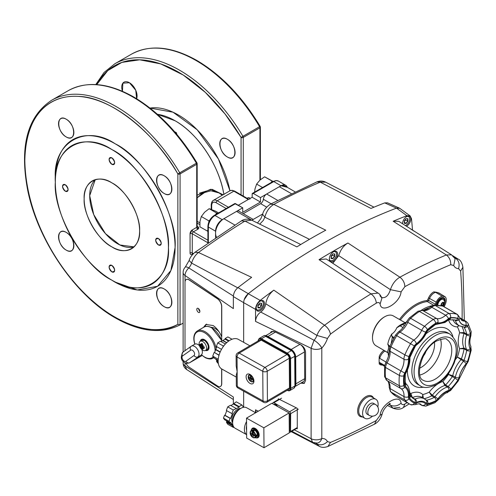 <?xml version="1.0" encoding="UTF-8"?>
<svg xmlns="http://www.w3.org/2000/svg" width="496" height="496" viewBox="0 0 496 496"><rect width="100%" height="100%" fill="white"/><g stroke="black" fill="none" stroke-linecap="round" stroke-linejoin="round"><path stroke-width="0.74" d="M227.422 139.302C237.311 144.528 237.311 163.221 227.422 157.021C217.527 151.795 217.527 133.102 227.422 139.302A10.85 6.262 60 0 1 234.509 148.862A10.85 6.262 60 0 1 232.841 157.554A10.85 6.262 60 0 1 227.422 157.021A10.85 6.262 60 0 1 220.336 147.461A10.85 6.262 60 0 1 221.997 138.768A10.85 6.262 60 0 1 227.422 139.302M129.406 82.72L135.749 90.253L136.636 98.716A10.85 6.262 60 0 0 129.406 82.72L122.872 83.167L122.45 91.283A10.85 6.262 60 0 1 123.981 82.181A10.85 6.262 60 0 1 129.406 82.72M211.222 209.374L211.222 204.625A1.569 0.905 0 0 0 211.68 205.263L211.68 209.548L211.68 205.263A1.569 0.905 180 0 1 211.222 204.625A1.569 0.905 180 0 1 211.68 203.986A7.843 4.526 60 0 1 213.305 200.396L229.939 190.793A75.274 43.462 60 0 0 178.411 114.998A75.274 43.462 60 0 0 150.015 108.078L173.036 112.208L197.172 129.772L218.438 159.042L229.939 190.793A7.843 4.526 60 0 1 233.858 191.177L217.223 200.781L228.408 207.241L217.223 200.781L233.858 191.177A7.843 4.526 -120 0 0 229.939 190.793L232.078 190.29L234.639 191.103A1.569 0.905 120 0 0 233.858 191.177L248.273 199.504L233.858 191.177A1.569 0.905 -60 0 1 234.639 191.103L248.732 199.237M95.784 84.556L104.042 72.478L114.836 63.773A129.375 74.698 60 0 1 179.521 70.178A129.375 74.698 -120 0 0 114.836 63.773L131.471 54.169C149.941 44.212 171.765 46.326 196.943 60.5C221.34 74.977 242.414 96.937 260.158 126.375L259.575 126.697A1.569 0.905 60 0 1 259.916 127.819L243.282 137.417L243.282 196.094L243.282 137.417A1.569 0.905 180 0 1 241.068 137.417L241.068 194.81L241.068 137.417L224.961 113.875L205.276 92.33L183.216 75.02L160.679 63.891L139.692 59.811L121.904 62.391L107.806 70.556L96.745 84.618A127.807 73.792 60 0 1 178.411 72.1A127.807 73.792 60 0 1 241.068 137.417L259.575 126.697A129.375 74.698 -120 0 0 196.156 60.58A129.375 74.698 -120 0 0 131.471 54.169A129.375 74.698 60 0 1 196.156 60.58A129.375 74.698 60 0 1 259.575 126.697L259.916 126.536A127.807 73.792 -120 0 0 259.904 126.511L259.916 126.536A1.569 0.905 180 0 1 260.375 127.174A1.569 0.905 180 0 1 259.916 127.819L259.916 180.129L259.916 127.819A1.569 0.905 -120 0 0 259.575 126.697L242.941 136.301A129.375 74.698 -120 0 0 179.521 70.178A129.375 74.698 60 0 1 242.941 136.301A1.569 0.905 60 0 1 243.282 137.417L259.916 127.819A1.569 0.905 0 0 0 260.375 127.174L260.375 179.719M175.088 247.516L170.884 270.543L157.548 286.285L137.249 289.962L115.202 282.088A84.68 48.893 -120 0 0 175.088 247.516A84.68 48.893 -120 0 0 115.208 143.803A84.68 48.893 -120 0 0 55.329 178.374C52.75 142.532 85.455 123.647 115.208 143.803C144.962 158.007 177.667 214.65 175.088 247.516M55.354 180.339L55.329 182.218C52.892 213.261 83.781 266.761 111.879 280.172C139.984 299.206 170.872 281.375 168.435 247.516C170.872 216.479 139.984 162.979 111.879 149.569C83.781 130.529 52.892 148.366 55.329 182.218A79.98 46.178 60 0 1 111.879 149.569A79.98 46.178 60 0 1 168.435 247.516A79.98 46.178 60 0 1 111.879 280.172L115.208 282.088L111.879 280.172A79.98 46.178 60 0 1 55.329 182.218M164.213 193.508C154.324 188.288 154.324 169.595 164.213 175.795C174.108 181.015 174.108 199.708 164.213 193.508A10.85 6.262 60 0 1 157.127 183.954A10.85 6.262 60 0 1 158.788 175.262A10.85 6.262 60 0 1 164.213 175.795A10.85 6.262 60 0 1 171.3 185.355A10.85 6.262 60 0 1 169.638 194.048A10.85 6.262 60 0 1 164.213 193.508M164.213 306.683C154.324 301.463 154.324 282.77 164.213 288.97C174.108 294.19 174.108 312.883 164.213 306.683A10.85 6.262 60 0 1 157.127 297.129A10.85 6.262 60 0 1 158.788 288.436A10.85 6.262 60 0 1 164.213 288.97A10.85 6.262 60 0 1 171.3 298.53A10.85 6.262 60 0 1 169.638 307.222A10.85 6.262 60 0 1 164.213 306.683M66.204 250.102C56.308 244.875 56.308 226.182 66.204 232.382C76.093 237.603 76.093 256.302 66.204 250.102A10.85 6.262 60 0 1 59.117 240.541A10.85 6.262 60 0 1 60.779 231.849A10.85 6.262 60 0 1 66.204 232.382A10.85 6.262 60 0 1 73.29 241.943A10.85 6.262 60 0 1 71.629 250.635A10.85 6.262 60 0 1 66.204 250.102M66.204 136.927C56.308 131.7 56.308 113.007 66.204 119.207C76.093 124.428 76.093 143.127 66.204 136.927A10.85 6.262 60 0 1 59.117 127.367A10.85 6.262 60 0 1 60.779 118.674A10.85 6.262 60 0 1 66.204 119.207A10.85 6.262 60 0 1 73.29 128.768A10.85 6.262 60 0 1 71.629 137.46A10.85 6.262 60 0 1 66.204 136.927M196.714 163.029A1.569 0.905 180 0 1 197.172 163.668L196.949 162.868C179.205 133.43 158.131 111.47 133.734 96.993C108.556 82.813 86.732 80.705 68.262 90.663L51.627 100.266A129.375 74.698 60 0 1 116.318 106.671A129.375 74.698 -120 0 0 51.627 100.266C27.454 116.318 19.449 146.196 27.627 189.912C37.591 240.386 75.435 295.597 115.531 318.023C140.213 331.936 161.721 334.223 180.054 324.88L180.079 173.91A1.569 0.905 180 0 1 177.859 173.91L177.859 324.328L180.079 324.868L183.117 323.119L180.079 324.868L177.859 324.328L177.859 173.91C155.825 134.379 111.519 97.024 78.542 96.398C47.151 94.531 25.649 116.51 24.837 160.772C25.649 205.97 47.151 252.78 78.542 287.159C111.519 324.613 155.825 338.415 177.859 324.328A127.807 73.792 60 0 1 115.208 317.304A127.807 73.792 60 0 1 24.837 160.772A127.807 73.792 60 0 1 115.208 108.593A127.807 73.792 60 0 1 177.859 173.91L196.373 163.19A129.375 74.698 -120 0 0 132.953 97.067A129.375 74.698 -120 0 0 68.262 90.663A129.375 74.698 60 0 1 132.953 97.067A129.375 74.698 60 0 1 196.373 163.19L179.738 172.794A129.375 74.698 -120 0 0 116.318 106.671A129.375 74.698 60 0 1 179.738 172.794A1.569 0.905 60 0 1 180.079 173.91L196.714 164.306L196.714 227.354L192.274 229.915L190.055 233.752L190.055 252.96C190.197 254.429 190.935 254.857 192.274 254.243L192.925 253.865L192.274 254.243A1.569 0.905 60 0 1 192.473 253.623M176.216 133.362L175.33 132.575M174.598 131.725L176.254 132.556L177.016 134.577M223.913 194.668C219.585 166.148 198.028 133.517 175.088 120.757L157.443 114.291A70.568 40.74 -120 0 1 175.088 120.757A70.568 40.74 -120 0 1 223.851 194.308M197.172 195.188L210.744 189.249L223.076 194.754L212.108 189.311L199.516 193.142M139.605 230.876C140.796 247.467 125.655 256.209 111.879 246.878C98.109 240.306 82.962 214.08 84.159 198.865C82.962 182.268 98.109 173.526 111.879 182.857C125.655 189.429 140.796 215.655 139.605 230.876M158.453 244.956C154.876 240.758 154.876 238.626 158.453 238.557C162.031 242.755 162.031 244.888 158.453 244.956A3.918 2.263 60 0 1 155.893 241.502A3.918 2.263 60 0 1 156.494 238.359A3.918 2.263 60 0 1 158.453 238.557A3.918 2.263 60 0 1 161.014 242.011A3.918 2.263 60 0 1 160.413 245.154A3.918 2.263 60 0 1 158.453 244.956M111.879 164.294C108.308 160.09 108.308 157.957 111.879 157.889C115.456 162.087 115.456 164.219 111.879 164.294A3.918 2.263 60 0 1 109.318 160.834A3.918 2.263 60 0 1 109.92 157.697A3.918 2.263 60 0 1 111.879 157.889A3.918 2.263 60 0 1 114.44 161.343A3.918 2.263 60 0 1 113.844 164.486A3.918 2.263 60 0 1 111.879 164.294M65.311 191.183C61.733 186.98 61.733 184.847 65.311 184.779C68.882 188.976 68.882 191.109 65.311 191.183A3.918 2.263 60 0 1 62.75 187.724A3.918 2.263 60 0 1 63.345 184.586A3.918 2.263 60 0 1 65.311 184.779A3.918 2.263 60 0 1 67.871 188.232A3.918 2.263 60 0 1 67.27 191.375A3.918 2.263 60 0 1 65.311 191.183M111.879 271.845C108.308 267.648 108.308 265.515 111.879 265.447C115.456 269.644 115.456 271.777 111.879 271.845A3.918 2.263 60 0 1 109.318 268.392A3.918 2.263 60 0 1 109.92 265.248A3.918 2.263 60 0 1 111.879 265.447A3.918 2.263 60 0 1 114.44 268.9A3.918 2.263 60 0 1 113.844 272.044A3.918 2.263 60 0 1 111.879 271.845M287.289 187.321L280.984 185.74L260.468 197.582L260.468 202.064L242.73 212.307L242.73 207.824L222.214 219.666C218.203 222.475 215.983 226.312 215.562 231.192L215.562 237.652L215.562 231.192L208.351 227.032L208.351 242.643L208.351 227.032L215.562 231.192A9.412 5.431 -60 0 1 222.214 219.666L242.73 207.824L235.519 203.664L215.01 215.506L222.214 219.666L215.01 215.506A9.412 5.431 120 0 0 208.351 227.032A1.569 0.905 180 0 1 207.892 226.393A1.569 0.905 180 0 1 208.351 225.748C208.704 221.687 210.552 218.488 213.9 216.151A1.569 0.905 60 0 1 214.222 215.431A1.569 0.905 60 0 1 215.01 215.506L235.519 203.664A1.569 0.905 -120 0 0 234.738 203.583L242.73 207.824L242.73 212.307L260.468 202.064L252.154 197.259L238.291 205.263L252.154 197.259L260.468 202.064L260.468 197.582L280.984 185.74L273.78 181.579L253.264 193.421L260.468 197.582L253.264 193.421L273.78 181.579L280.984 185.74A9.412 5.431 -60 0 1 285.69 185.275A9.412 5.431 -60 0 1 287.289 187.321M95.251 179.657L89.702 195.66L93.707 214.545L105.456 233.628L119.877 244.968L134.056 246.878A39.203 22.636 -120 0 1 117.428 243.679A39.203 22.636 -120 0 1 92.628 211.668A39.203 22.636 -120 0 1 95.251 179.657M175.832 132.686L176.185 132.5L175.826 132.68A39.203 22.636 60 0 1 176.185 132.5M249.934 199.181C249.798 197.718 249.06 197.29 247.721 197.904L247.07 198.276L247.721 197.904A1.569 0.905 -120 0 0 247.932 198.772A1.569 0.905 60 0 1 247.721 197.904A3.137 1.81 -60 0 1 249.866 198.586M252.154 194.06L252.154 197.259L252.154 194.06A1.569 0.905 60 0 1 252.476 193.341A1.569 0.905 60 0 1 253.264 193.421L252.154 194.06M111.879 182.857A39.203 22.636 60 0 1 137.491 217.403A39.203 22.636 60 0 1 131.483 248.818A39.203 22.636 60 0 1 111.879 246.878A39.203 22.636 60 0 1 86.267 212.331A39.203 22.636 60 0 1 92.281 180.916A39.203 22.636 60 0 1 111.879 182.857M222.196 195.263L219.127 192.975L210.955 190.78L202.69 193.031L197.172 197.749L205.939 191.574M197.172 221.328L199.826 222.865L197.172 221.328M210.701 209.188L211.011 208.804A28.229 16.3 -60 0 1 211.222 208.58M180.079 324.868L180.079 173.91L196.714 164.306A1.569 0.905 0 0 0 197.172 163.668A1.569 0.905 180 0 1 196.714 164.306L196.714 227.354L192.274 229.915A3.137 1.81 -60 0 0 190.055 233.752A1.569 0.905 -0 0 1 192.274 233.752L192.274 252.96A1.569 0.905 0 0 0 190.055 252.96L190.055 233.752A1.569 0.905 180 0 1 192.274 233.752A1.569 0.905 120 0 1 193.384 231.83A1.569 0.905 60 0 1 192.274 229.915A1.569 0.905 -120 0 0 193.384 231.83L197.817 229.27L193.384 231.83L207.892 240.213L193.384 231.83A1.569 0.905 120 0 0 192.274 233.752L207.892 242.773L192.274 233.752L192.274 252.96L193.403 253.611L192.274 252.96A1.569 0.905 120 0 0 192.597 253.679A1.569 0.905 120 0 0 193.384 253.599M197.154 226.839A1.569 0.905 120 0 0 197.817 226.709A3.137 1.81 180 0 1 197.817 229.27A1.569 0.905 60 0 1 196.714 227.354A1.569 0.905 -120 0 0 197.817 229.27L197.817 226.709L197.172 226.337M197.172 223.076L199.795 224.595L197.172 223.076M211.68 205.263C211.959 202.331 213.435 201.481 216.113 202.703L226.188 208.518L216.113 202.703A1.569 0.905 -60 0 1 217.223 200.781A1.569 0.905 120 0 0 216.113 202.703A6.274 3.621 60 0 0 211.68 205.263M213.305 200.396A7.843 4.526 60 0 1 217.223 200.781A7.843 4.526 -120 0 0 213.305 200.396L211.804 202.002L211.222 204.625M197.172 163.668L197.172 226.709A1.569 0.905 0 0 1 196.714 227.354A1.569 0.905 0 0 0 197.172 226.709L197.036 226.79M252.476 193.341L272.992 181.499L276.129 180.538L278.479 181.108A9.412 5.431 120 0 0 273.78 181.579A1.569 0.905 -120 0 0 272.992 181.499A1.569 0.905 60 0 1 273.78 181.579A9.412 5.431 -60 0 1 278.479 181.108L285.69 185.275M212.04 190.817L218.116 192.436M207.892 242.966L207.892 226.393A1.569 0.905 0 0 0 208.351 227.032A9.412 5.431 -60 0 1 215.01 215.506A1.569 0.905 -120 0 0 214.222 215.431L234.738 203.583M196.714 164.306A1.569 0.905 -120 0 0 196.373 163.19A1.569 0.905 60 0 1 196.714 164.306M192.498 253.599A1.569 0.905 -120 0 0 192.274 254.243A3.137 1.81 -60 0 1 190.055 252.96A1.569 0.905 180 0 1 192.274 252.96A1.569 0.905 120 0 0 192.597 253.679L193.068 253.946M179.738 172.794L177.859 173.91A1.569 0.905 0 0 0 180.079 173.91A1.569 0.905 -120 0 0 179.738 172.794M213.212 356.835A14.899 8.599 60 0 1 205.158 357.356A14.899 8.599 60 0 1 201.488 354.721L201.488 354.721A6.274 3.621 -120 0 0 202.349 351.893A6.274 3.621 -120 0 0 201.822 349.438M199.435 345.681A6.274 3.621 -120 0 0 194.909 344.119L194.909 344.119A14.899 8.599 60 0 1 204.005 332.401A14.899 8.599 60 0 1 215.115 351.143M202.052 355.551A6.274 3.621 -120 0 0 202.114 355.52L189.757 362.65L201.376 354.851L205.35 357.734C208.785 359.209 211.321 359.346 212.976 358.143A15.68 9.052 -120 0 0 213.751 357.591M201.773 345.675A6.274 3.621 60 0 1 201.506 345.086M200.942 340.764A6.274 3.621 60 0 1 201.791 339.283M200.248 341.273A6.274 3.621 60 0 1 201.444 339.45A6.274 3.621 60 0 1 204.34 339.624A6.274 3.621 60 0 1 208.63 345.129A6.274 3.621 60 0 1 207.719 350.312A6.274 3.621 60 0 1 205.536 350.436M208.029 350.089A6.274 3.621 60 0 1 206.324 350.089M211.129 327.329A12.543 7.242 60 0 1 219.213 332.016M202.839 350.188A5.276 3.044 60 0 1 199.113 343.734A5.276 3.044 60 0 1 200.043 341.422A5.276 3.044 60 0 1 202.839 341.577A5.276 3.044 60 0 1 206.565 348.037A5.276 3.044 60 0 1 205.307 350.536A5.276 3.044 60 0 1 202.839 350.188M203.738 346.754L202.349 347.839A9.374 5.413 120 0 0 202.666 349.184A8.587 7.006 122.3 0 1 202.077 348.886A8.587 7.006 122.3 0 1 201.525 348.521A9.374 5.413 -60 0 1 201.209 347.175A9.374 2.207 149.3 0 1 200.595 347.181A9.374 2.207 -29.3 0 1 200.905 346.648A9.374 5.413 180 0 1 199.894 345.706A8.587 7.006 -2.3 0 1 199.894 344.385A9.374 5.413 -0 0 0 200.905 345.334A9.374 8.227 -97.3 0 1 200.595 343.945A9.374 6.659 44.7 0 0 201.209 345.154A9.374 5.413 -60 0 1 201.525 343.443L202.666 344.106A9.374 5.413 120 0 0 202.349 345.817A9.374 0.632 -16.9 0 0 203.397 345.563A9.374 0.632 136.9 0 0 202.653 346.344A9.374 5.413 -0 0 0 204.296 346.921L204.296 348.242A9.374 5.413 180 0 1 202.653 347.659L203.751 346.76M201.32 345.16A5.32 3.069 -120 0 0 201.537 345.681M208.32 347.46A5.32 3.069 -120 0 0 204.581 340.535M203.112 345.861L200.905 346.648M202.368 345.669L199.894 345.706M201.209 347.175L202.932 345.83M201.525 348.521L202.79 346.4M202.653 347.659A9.374 6.659 75.3 0 0 203.397 348.8A9.374 8.227 -142.7 0 1 202.349 347.839M200.905 345.334L202.535 344.67M202.585 344.429L201.37 344.131M202.269 344.354L202.61 344.348M372.515 416.156A10.98 6.336 -60 0 1 364.87 418.295A10.98 6.336 -60 0 1 362.601 413.267A10.98 6.336 -60 0 1 367.393 402.219A10.98 6.336 -60 0 1 375.85 399.28A10.98 6.336 -60 0 1 378.126 404.308A10.98 6.336 -60 0 1 377.816 406.968M412.517 230.169A632.059 364.92 120 0 0 411.475 218.649L410.124 215.903L399.745 208.32L396.515 208.115L406.887 215.704L410.124 215.903M454.454 257.598L455.632 258.292C458.843 260.66 459.823 264.114 458.571 268.646L460.629 271.058A619.101 357.442 -60 0 1 462.111 319.102M389.242 403.577L390.414 405.176C394.078 406.726 397.631 406.063 401.072 403.186C400.179 392.919 381.015 403.98 380.122 415.282L382.174 414.024C380.686 418.866 378.126 422.251 374.505 424.185L376.328 420.484A619.101 357.442 -60 0 1 330.466 442.438L327.465 441.607A15.68 9.052 120 0 0 321.805 438.507L321.805 348.062A7.843 4.526 180 0 1 316.535 349.389A7.843 4.526 180 0 1 311.116 348.279L314.061 340.256L260.698 312.034A7.843 4.526 120 0 0 264.219 308.14A7.843 4.526 120 0 0 265.769 303.788L316.894 335.432A7.843 4.526 -60 0 1 315.785 337.906A7.843 4.526 -60 0 1 314.061 340.256A7.843 2.362 42.9 0 1 321.805 348.062A15.68 9.052 120 0 0 327.465 338.427L330.466 334.13A619.101 357.442 -60 0 1 376.328 303.13C378.163 302.12 379.428 302.399 380.122 303.955C381.015 314.222 400.179 303.155 401.072 291.859L390.414 289.664C388.411 295.839 385.404 298.443 381.405 297.476M332.816 263.32L338.725 255.645L390.414 289.664C392.28 284.022 395.436 279.868 399.888 277.19L347.932 243.003C343.486 245.687 340.417 249.897 338.725 255.645M256.141 308.276A5.884 3.398 -60 0 1 258.707 302.355A5.884 3.398 -60 0 1 263.24 300.781A5.884 3.398 -60 0 1 264.461 303.471A5.884 3.398 -60 0 1 261.894 309.392A5.884 3.398 -60 0 1 257.362 310.967A5.884 3.398 -60 0 1 256.141 308.276M329.332 258.98A5.884 3.398 -60 0 1 331.898 253.059A5.884 3.398 -60 0 1 336.431 251.484A5.884 3.398 -60 0 1 337.646 254.175A5.884 3.398 -60 0 1 335.079 260.096A5.884 3.398 -60 0 1 330.547 261.671A5.884 3.398 -60 0 1 329.332 258.98M402.516 223.752A5.884 3.398 -60 0 1 405.089 217.843A5.884 3.398 -60 0 1 409.615 216.275A5.884 3.398 -60 0 1 410.831 218.965A5.884 3.398 -60 0 1 406.453 226.288M400.396 319.994A41.559 23.994 -60 0 1 427.316 301.568A1.569 0.905 120 0 0 428.637 300.353L429.548 298.325A7.843 4.526 -60 0 1 434.093 292.975A7.843 4.526 -60 0 1 435.581 292.349L433.758 291.89A51.751 29.878 -60 0 1 439.165 293.093L445.216 296.85A7.843 4.526 -60 0 1 446.288 300.012A7.843 4.526 -60 0 1 445.284 304.265L444.416 306.199A1.569 0.905 120 0 0 444.23 306.844M368.323 414.513A6.274 3.621 -60 0 1 365.924 411.345A6.274 3.621 -60 0 1 369.315 404.414A6.274 3.621 -60 0 1 374.3 404.159M434.391 305.257A1.569 0.905 120 0 0 435.296 304.191L436.201 302.163A7.843 4.526 -60 0 1 442.234 296.186A51.751 29.878 -60 0 1 445.216 296.85M435.581 292.349L442.234 296.186M421.34 310.26A41.559 23.994 -60 0 1 432.785 305.573M439.307 293.44A8.624 4.979 120 0 0 439.165 293.093L438.563 293.012M384.586 366.302L381.04 364.256A7.843 4.526 -60 0 1 379.719 362.582L384.704 365.465M379.719 362.582L379.266 363.909A51.751 29.878 -60 0 1 379.266 356.308L379.719 358.391L386.018 362.03M384.617 350.722A0.781 0.453 -120 0 0 384.958 351.063L388.052 352.848M443.598 305.79L443.511 305.989A3.137 1.81 120 0 0 443.362 306.354A3.137 1.81 -60 0 1 443.511 305.989L443.598 305.79M423.156 310.446A39.99 23.089 -60 0 1 429.542 307.663A39.99 23.089 120 0 0 423.156 310.446M435.767 305.183A3.137 1.81 120 0 0 436.201 304.401L437.112 302.374A6.274 3.621 -60 0 1 442.959 297.501A6.274 3.621 -60 0 1 444.769 303.044A6.274 3.621 120 0 0 442.959 297.501A6.274 3.621 120 0 0 437.112 302.374L436.201 304.401A3.137 1.81 -60 0 1 435.767 305.183M388.734 404.339L390.414 405.176L393.061 408.233L399.888 407.315M270.196 333.052L271.374 331.526L274.734 331.706L300.836 344.807C303.695 346.568 305.276 349.072 305.579 352.309L305.579 380.482L304.191 383.402L300.725 383.166M301.649 382.627L300.836 383.222M301.76 382.689L304.544 383.154M255.533 309.374C255.744 305.852 257.288 302.864 260.158 300.402L248.285 293.694C245.421 296.155 243.883 299.138 243.666 302.659L243.666 342.333L243.666 302.659L255.533 309.374L255.533 321.402C255.806 317.564 257.529 314.439 260.698 312.034M327.465 441.607C324.086 444.819 320.559 445.619 316.894 444.007L319.095 446.208C321.408 447.634 324.353 447.721 327.943 446.474L330.466 442.438M316.243 443.151A7.843 4.526 -60 0 1 316.894 444.007L315.251 443.083M255.533 321.402L311.116 348.279L311.116 438.724A7.843 4.526 -0 0 0 316.535 439.834A7.843 4.526 -0 0 0 321.805 438.507A7.843 5.952 85.5 0 1 316.876 443.126L316.876 443.126A7.843 5.952 85.5 0 1 314.061 442.457M258.298 411.215L255.533 409.814L256.19 412.455M255.533 409.814L255.533 412.697M294.302 429.821L311.116 438.724L312.561 442.221L291.84 431.266M243.666 407.278L243.666 391.189L243.666 407.278M278.293 399.578L278.293 398.796L297.278 408.326L297.278 428.811L296.596 428.47M327.465 338.427L316.894 335.432C318.568 331.167 321.123 327.775 324.551 325.264L273.817 290.148C269.44 293.638 266.761 298.183 265.769 303.788M273.817 290.148A632.059 364.92 120 0 0 260.158 300.402M330.466 334.13C329.753 330.578 327.782 327.62 324.551 325.264A626.925 361.956 120 0 1 370.989 293.874L378.051 293.086L326.225 258.98L319.04 259.681L370.989 293.874C374.17 296.261 375.949 299.348 376.328 303.13M380.122 303.955L381.945 298.077L379.942 295.709M347.932 243.003A632.059 364.92 120 0 0 319.04 259.681M406.887 215.704A632.059 364.92 120 0 0 393.161 221.241L446.326 254.956C449.419 257.393 450.883 260.642 450.721 264.697L453.722 265.534A15.68 9.052 120 0 0 458.571 268.646M244.15 299.77L248.285 293.694A633.156 365.552 -60 0 1 396.515 208.115L399.255 208.041L387.463 202.821L384.71 202.895L396.515 208.115A633.156 365.552 120 0 0 248.285 293.694L237.981 287.599C235.11 290.055 233.573 293.043 233.356 296.571L243.666 302.659M453.208 256.736L451.596 254.87L446.326 254.956A626.925 361.956 120 0 0 399.888 277.19C403.031 279.601 404.686 282.757 404.86 286.657A619.101 357.442 -60 0 1 450.721 264.697M393.161 221.241L398.753 221.328L451.596 254.87M451.589 254.87L455.123 258.701L453.722 265.534M460.629 271.058L462.904 267.27C462.074 262.781 460.486 260.053 458.137 259.073L455.632 258.292A7.843 4.526 -60 0 1 454.82 258.149M295.25 386.384L303.403 381.598A6.274 3.652 -120.4 0 0 303.403 381.598A6.274 3.652 -120.4 0 0 303.416 381.585A6.274 3.652 -120.4 0 0 304.699 378.677L304.494 351.931A6.274 3.652 -120.4 0 0 303.155 347.566A6.274 3.652 -120.4 0 0 300.607 344.695M265.806 335.928A6.274 3.652 59.6 0 1 267.927 336.499L291.189 349.463A6.274 3.652 59.6 0 1 294.364 352.73A6.274 3.652 59.6 0 1 295.703 357.101L295.907 383.848A6.274 3.652 59.6 0 1 295.312 386.099M296.261 407.811L289.552 411.754A1.569 0.911 59.6 0 1 290.34 412.585A1.569 0.911 59.6 0 1 290.656 413.676L298.35 409.157M272.763 403.818L272.763 403.347A1.569 0.911 59.6 0 1 273.085 402.64A1.569 0.911 59.6 0 1 273.098 402.634A1.569 0.911 59.6 0 1 273.891 402.715L281.585 398.195M297.278 427.558L290.52 431.526A1.569 0.911 59.6 0 1 290.197 432.233A1.569 0.911 59.6 0 1 290.185 432.239A1.569 0.911 59.6 0 1 289.391 432.152L289.28 432.09M289.552 411.754L273.891 402.715M290.52 431.526L290.656 413.676M273.935 404.476A3.329 1.941 59.6 0 1 277.562 406.497M217.62 350.436A8.234 4.755 119.1 0 0 217.527 350.759M229.133 340.758L225.134 338.532L227.881 336.914L232.047 339.233M225.134 338.532L225.141 339.171L222.927 340.473L226.777 342.612M225.141 339.171L228.619 341.112M226.591 342.786L222.692 340.609A11.761 6.789 -60.9 0 1 222.927 340.473M222.692 340.609L221.042 341.583M222.902 347.107L223.324 345.997L224.025 345.582M225.382 344.001L220.478 341.267L217.732 342.879L223.324 345.997M217.732 342.879L216.38 346.468L221.52 349.339M216.783 346.698L215.766 349.401L220.243 351.9M220.112 352.197L215.648 349.711L214.563 352.6L219.065 355.111M214.563 352.6L219.009 355.303M214.086 352.557L212.734 356.147L218.24 359.216M212.734 356.147L214.129 358.124L218.159 360.369M215.605 358.949L218.153 360.468M218.153 360.573L215.841 359.284L216.963 360.871L218.153 361.534M216.963 360.871L216.492 361.472L218.209 362.433M216.492 361.472L218.389 363.735M215.648 349.711A11.761 6.789 -60.9 0 1 215.766 349.401M265.596 336.325L291.319 350.666A1.569 0.905 -60.9 0 1 292.094 350.585L264.938 335.445L264.325 335.494L264.932 335.439L265.596 336.325L261.473 338.749A4.706 2.74 -120.4 0 0 259.123 338.551A4.706 2.74 -120.4 0 0 259.11 338.557M286.992 354.504L264.951 367.449L239.227 353.109L261.206 340.132A3.218 1.872 -120.4 0 0 259.284 340.275M288.412 389.596A3.218 1.872 -120.4 0 0 289.472 387.959L289.249 358.385A3.218 1.872 -120.4 0 0 286.936 354.473L286.936 354.535M289.472 387.959L267.431 400.842L267.208 371.268L289.242 358.323M258.156 340.938A4.315 2.511 59.6 0 1 261.2 339.233L286.924 353.574A4.315 2.511 59.6 0 1 290.03 358.819L294.705 356.395A1.569 0.899 -0.4 0 0 295.157 355.756L295.38 385.336A1.569 0.899 -0.4 0 0 295.38 385.33A1.569 0.899 -0.4 0 1 294.928 385.969L290.805 388.393L290.582 358.819A4.706 2.74 -120.4 0 0 289.577 355.539A4.706 2.74 -120.4 0 0 287.196 353.09L291.319 350.666A4.706 2.74 59.6 0 1 293.7 353.121A4.706 2.74 59.6 0 1 294.705 356.395L294.928 385.969A4.706 2.74 59.6 0 1 293.967 388.151A4.706 2.74 59.6 0 1 293.954 388.157L289.831 390.575A4.706 2.74 -120.4 0 1 287.482 390.377L287.215 390.296M251.193 378.033L250.015 378.622L250.294 379.099L251.391 378.454L251.398 379.403M251.168 376.904L250.282 377.425L250.647 374.864M251.435 375.429L251.174 377.927L253.766 379.378M253.878 380.345L251.466 379.434L252.359 378.907M253.214 380.407A3.528 2.052 59.6 0 1 251.205 381.61L251.466 379.434M251.484 381.771L251.205 381.61L251.484 381.771A3.918 2.282 -120.4 0 0 252.997 381.734A3.918 2.282 -120.4 0 0 253.772 380.401M251.199 380.916L250.306 381.108L250.294 379.099M250.585 381.275L250.306 381.108A3.528 2.052 59.6 0 1 248.26 377.648L248.874 376.96M250.282 377.425L248.254 376.619A3.528 2.052 59.6 0 1 250.269 375.416M248.248 376.297L248.254 376.619L248.248 376.297A3.918 2.282 -120.4 0 1 249.023 374.97L248.136 376.433M251.112 377.977L250.269 377.506M250.015 378.622L248.254 377.326M249.879 345.799L238.309 339.345A16.976 9.802 119.1 0 0 225.345 344.038A16.976 9.802 119.1 0 0 218.147 361.162A16.976 9.802 119.1 0 0 221.78 368.999L236.27 377.078M236.108 355.706A3.137 1.798 -0.4 0 0 236.108 355.713A3.137 1.798 -0.4 0 0 237.045 356.977A3.137 1.81 119.1 0 1 237.677 354.776A3.137 1.81 119.1 0 1 239.227 353.109A3.137 1.829 -120.4 0 0 237.658 352.978A3.137 3.137 0 0 0 236.108 355.706L236.189 365.986L237.156 371.764L236.257 375.019L236.332 385.28A3.137 1.798 -0.4 0 0 236.332 385.28A3.137 1.798 -0.4 0 0 236.332 385.293A3.137 1.798 -0.4 0 0 237.268 386.551L237.045 356.977L262.768 371.312A3.137 1.798 -0.4 0 0 264.994 371.82A3.137 1.798 -0.4 0 0 267.208 371.268A3.137 1.829 59.6 0 0 266.538 369.086A3.137 1.829 59.6 0 0 264.951 367.449A3.137 1.81 119.1 0 0 263.401 369.117A3.137 1.81 119.1 0 0 262.768 371.312L262.998 400.892A3.137 1.798 -0.4 0 0 265.224 401.394A3.137 1.798 -0.4 0 0 267.431 400.842A3.137 1.829 -120.4 0 1 266.786 402.299A3.137 1.829 -120.4 0 0 266.786 402.299L289.118 389.18M294.686 355.124A3.137 1.829 -120.4 0 0 294.016 352.941A3.137 1.829 -120.4 0 0 292.429 351.304M253.933 381.114A5.487 3.199 59.6 0 1 252.799 383.662A5.487 3.199 59.6 0 1 248.546 382.249A5.487 3.199 59.6 0 1 246.109 376.749A5.487 3.199 59.6 0 1 247.244 374.201A5.487 3.199 59.6 0 1 251.497 375.615A5.487 3.199 59.6 0 1 253.933 381.114M253.375 381.511A5.487 3.199 -120.4 0 0 253.896 381.753M249.445 374.17A5.487 3.199 -120.4 0 0 249.401 374.747M240.207 408.747A9.647 5.568 119.1 0 0 232.568 421.104A9.647 5.568 119.1 0 0 232.661 422.282M240.622 408.481A8.432 4.867 119.1 0 0 234.682 411.909A8.432 4.867 119.1 0 0 231.744 419.666A8.432 4.867 119.1 0 0 232.655 422.778M228.241 417.099A5.884 3.398 119.1 0 0 228.396 417.409M236.034 408.394L230.442 405.275L227.695 406.887L233.287 410.006L239.146 407.21L239.14 406.565L241.887 404.953L243.282 406.931L242.866 407.458M227.695 406.887L226.337 410.477L231.93 413.596L233.287 410.006M226.746 410.707L225.017 415.301L230.609 418.419L232.413 413.639L231.93 413.596M225.017 415.301L224.539 415.257L223.454 418.134L229.047 421.253L230.132 418.376L230.609 418.419M224.539 415.257L230.132 418.376M223.454 418.134L224.57 419.715L230.163 422.834L229.047 421.253M226.052 420.54L226.901 421.743L232.494 424.861L230.64 422.232L230.163 422.834M226.901 421.743L226.43 422.344L227.825 424.322L233.418 427.44L232.023 425.463L232.494 424.861M226.43 422.344L232.023 425.463M233.895 427.155L233.418 427.44M228.873 423.708L229.629 423.262M241.887 404.953L236.294 401.834L231.006 405.592M233.548 403.446L239.14 406.565M233.554 404.091L239.146 407.21M289.273 431.489L289.769 431.198A1.569 0.911 -120.4 0 0 289.776 431.198A1.569 0.911 -120.4 0 0 290.092 430.466L289.968 413.751L289.143 414.234M255.006 437.627A5.096 2.97 -120.4 0 0 257.238 437.683A5.096 2.97 -120.4 0 0 258.292 435.314A5.096 2.97 -120.4 0 0 256.029 430.212A5.096 2.97 -120.4 0 0 252.073 428.891A5.096 2.97 -120.4 0 0 251.038 430.869A4.941 2.877 59.6 0 1 254.758 429.443A4.941 2.877 59.6 0 1 258.069 435.314A4.941 2.877 59.6 0 1 255.025 437.621M253.704 427.936L252.681 428.538A5.096 2.97 59.6 0 1 256.63 429.852A5.096 2.97 59.6 0 1 258.9 434.961A5.096 2.97 59.6 0 1 257.846 437.329A5.096 2.97 -120.4 0 0 258.9 434.961A5.096 2.97 -120.4 0 0 256.63 429.852A5.096 2.97 -120.4 0 0 252.681 428.538L252.073 428.891M253.115 432.847L252.228 433.368L252.483 430.869A3.918 2.282 -120.4 0 0 250.97 430.906L252.563 429.97A3.918 2.282 59.6 0 1 255.601 430.987A3.918 2.282 59.6 0 1 257.343 434.911A3.918 2.282 59.6 0 1 256.531 436.734L254.938 437.67A3.918 2.282 -120.4 0 0 255.719 436.344L253.413 435.37L254.305 434.843M252.483 430.869L253.307 430.379A3.918 2.282 59.6 0 1 254.2 430.881L253.103 431.855A3.528 2.052 59.6 0 1 255.155 435.314L255.713 435.314A3.918 2.282 -120.4 0 0 253.375 431.365M255.713 435.314L256.537 434.831A3.918 2.282 59.6 0 1 256.575 435.364A3.918 2.282 59.6 0 1 256.544 435.86L255.719 436.344M252.228 433.368L250.201 432.555A3.528 2.052 59.6 0 1 252.21 431.353M255.155 435.314L253.4 434.341L253.103 431.855M254.212 432.14L254.219 433.045M256.544 435.86L255.632 435.352M255.161 436.344A3.528 2.052 59.6 0 1 253.146 437.546L253.413 435.37M253.425 437.714L253.146 437.546L253.425 437.714A3.918 2.282 -120.4 0 0 254.938 437.67L253.251 437.739M252.266 433.473L253.053 433.913L251.956 434.558L252.253 437.05A3.528 2.052 59.6 0 1 250.207 433.585L250.821 432.903M251.956 434.558L250.201 433.262M252.253 436.988A3.918 2.282 -120.4 0 0 252.532 437.212L253.146 436.852M250.189 432.233L250.201 432.555L250.189 432.233A3.918 2.282 -120.4 0 1 250.97 430.906L250.083 432.376M252.216 432.425L253.047 432.884M253.313 431.408L253.307 430.379M253.326 434.285L253.344 435.339M254.653 433.777L255.434 434.217M253.183 435.376A3.918 2.282 59.6 0 1 252.445 434.273M253.313 435.333A5.096 2.97 59.6 0 1 252.569 434.198A5.096 2.97 -120.4 0 0 253.313 435.333M252.979 432.847A3.528 2.052 59.6 0 1 252.749 431.532A3.528 2.052 59.6 0 1 252.892 430.627M246.543 421.544A11.761 6.789 119.1 0 0 244.398 429.393A11.761 6.789 119.1 0 0 246.642 434.657L246.667 438.067L264.008 447.733L263.853 427.8L246.518 418.134L246.642 434.657M246.642 434.67L235.172 428.277A11.761 6.789 -60.9 0 1 232.655 422.846A11.761 6.789 -60.9 0 1 237.64 410.979A11.761 6.789 -60.9 0 1 246.624 407.731L255.657 412.765M246.611 430.255A9.015 5.208 -60.9 0 1 246.58 425.946M246.518 418.134L271.802 403.285L289.137 412.945L289.286 432.878L264.008 447.733M289.137 412.945L263.853 427.8M251.577 429.331A5.487 3.199 59.6 0 1 255.917 428.885A5.487 3.199 59.6 0 1 259.179 435.116A5.487 3.199 59.6 0 1 256.612 437.906M436.871 305.183A5.487 3.168 -60 0 1 440.746 298.735L440.746 298.735A5.487 3.168 -60 0 1 444.621 301.227M439.605 299.59A2.747 1.587 -60 0 1 440.336 299.832M437.608 304.55A2.747 1.587 -60 0 1 437.038 304.036M441.521 305.685L441.936 305.331A1.581 0.911 120 0 0 442.196 305.183L442.798 304.947L442.959 304.228A1.581 0.911 120 0 0 443.089 303.899L443.443 303.292L443.089 302.876A1.581 0.911 120 0 0 443.009 302.74M443.591 303.155A4.47 2.579 -60 0 1 442.835 304.749M442.68 304.984A4.47 2.579 -60 0 1 442.432 305.325M442.271 305.53A4.47 2.579 -60 0 1 441.967 305.871M437.59 305.207A4.47 2.579 -60 0 1 437.584 305.04A4.47 2.579 -60 0 1 439.537 300.545A4.47 2.579 -60 0 1 442.978 299.348A4.47 2.579 -60 0 1 443.102 299.423M442.004 305.883L442.444 305.629A1.581 0.911 120 0 0 442.705 305.48L443.474 304.525A1.581 0.911 120 0 0 443.598 304.191L443.598 303.168A1.581 0.911 120 0 0 443.474 302.988L443.213 302.622L442.705 302.92A1.581 0.911 120 0 0 442.444 303.068L441.676 304.023A1.581 0.911 120 0 0 441.552 304.352L441.552 305.375A1.581 0.911 120 0 0 441.676 305.561L441.88 305.852M442.705 305.48L442.196 305.183M442.444 305.629L441.936 305.331M437.652 304.091A2.35 1.358 -60 0 1 437.112 303.732M439.375 299.813A2.35 1.358 -60 0 1 439.952 300.105M437.683 304.079A2.35 1.358 -60 0 1 437.453 303.236A2.35 1.358 -60 0 1 437.559 302.492M437.41 302.851A2.35 1.358 120 0 0 437.385 303.199A2.35 1.358 120 0 0 437.677 304.116M437.925 303.192A1.928 1.116 -60 0 1 437.925 303.161A1.928 1.116 -60 0 1 439.313 300.787L439.295 300.805M438.526 300.824A2.35 1.358 -60 0 1 439.958 300.136M439.989 300.111A2.35 1.358 120 0 0 438.762 300.508L438.768 300.502M393.694 338.297L392.317 337.503L391.226 343.17M390.141 345.588L388.988 346.078L388.467 344.77L387.773 344.323A18.817 10.862 -60 0 1 391.79 333.969L391.797 336.195L394.115 337.534M406.199 322.642L402.69 324.595L404.445 325.612M388.027 352.693L376.061 345.786A17.248 9.957 -60 0 1 372.49 337.888A17.248 9.957 -60 0 1 384.685 316.764L384.685 316.764A17.248 9.957 -60 0 1 393.309 315.909L405.052 322.685M403.031 327.534L400.111 325.853L396.75 327.8A18.817 10.862 -60 0 1 400.768 324.762A18.817 10.862 -60 0 1 401.996 324.117L406.528 321.991M391.79 333.969A7.843 4.526 -60 0 0 394.667 331.452A7.843 4.526 120 0 0 396.695 327.937A7.843 4.526 120 0 0 396.75 327.8M388.492 356.047L387.773 350.939A7.843 4.526 -60 0 0 387.829 350.802A7.843 4.526 -60 0 0 388.566 347.175A7.843 4.526 120 0 0 387.773 344.323L388.467 344.77M384.133 317.08L384.685 316.764L384.133 317.08A16.467 9.505 120 0 0 372.49 337.249L372.49 337.888M400.111 325.853L402.69 324.595M392.317 337.503L391.797 336.195M389.713 346.679L388.988 346.078M423.373 355.998A7.056 4.073 120 0 0 425.81 351.776M424.142 398.703A44.696 25.804 120 0 0 431.694 395.851A1.569 0.905 120 0 0 432.047 395.603A1.569 0.905 120 0 0 432.369 395.244L429.226 392.131L431.694 395.851L434.298 397.358A2.585 1.569 62.6 0 1 436.04 400.576A4.154 2.399 120 0 0 436.189 400.495A4.154 2.399 120 0 0 437.832 398.958A2.585 0.397 36.3 0 0 434.98 396.744L432.369 395.244A21.954 12.673 -60 0 1 444.862 385.485L447.466 386.992A2.585 1.81 74 0 1 448.855 390.352A4.154 2.399 120 0 0 449.568 390.042A4.154 2.399 120 0 0 450.709 389.118A2.585 0.794 43.2 0 0 448.173 386.527L445.563 385.02L442.816 381.523L444.862 385.485A1.569 0.905 120 0 0 445.216 385.318A1.569 0.905 120 0 0 445.563 385.02A44.696 25.804 120 0 0 452.352 376.576A1.569 0.905 120 0 0 452.6 376.135A1.569 0.905 120 0 0 452.749 375.677A21.954 12.673 -60 0 1 460.902 359.749A1.569 0.905 120 0 0 461.193 359.346A1.569 0.905 120 0 0 461.404 358.887L457.38 357.114L463.512 361.255A21.954 12.673 120 0 0 455.359 377.177L452.749 375.677L448.508 374.443L454.962 378.076A44.696 25.804 -60 0 1 448.173 386.527A1.569 0.905 -60 0 1 447.826 386.824A1.569 0.905 -60 0 1 447.739 386.874A1.569 0.905 -60 0 1 447.466 386.992A21.954 12.673 120 0 0 434.98 396.744A1.569 0.905 -60 0 1 434.657 397.104A1.569 0.905 -60 0 1 434.353 397.327A1.569 0.905 -60 0 1 434.298 397.358A44.696 25.804 -60 0 1 426.579 400.241L425.599 399.677M423.404 398.276L422.753 394.556L422.635 397.829M412.058 397.705A1.569 0.905 120 0 0 412.418 397.612A21.954 12.673 -60 0 1 421.805 397.352L424.409 398.858A21.954 12.673 120 0 0 415.022 399.119L412.418 397.612L410.806 393.483L410.849 396.657M412.777 398.226L414.383 399.15A44.696 25.804 -60 0 1 413.54 398.703L409.925 395.498A2.585 1.383 -176.6 0 1 409.175 396.397A4.154 2.399 120 0 0 409.634 398.22A47.281 27.299 120 0 0 414.966 402.473A4.154 2.399 120 0 0 416.665 402.386A19.369 11.179 -60 0 1 426.355 403.248A4.154 2.399 120 0 0 427.868 403.626A47.281 27.299 120 0 0 436.04 400.576M454.479 319.821L455.359 320.329A21.954 12.673 120 0 0 459.308 325.81L464.355 327.062A2.585 1.996 89 0 0 466.141 325.537A19.369 11.179 -60 0 1 458.949 319.79A2.585 1.848 164 0 1 455.359 320.329A1.569 0.905 -60 0 0 455.161 319.994M458.651 325.432L457.38 326.92L458.955 325.605M463.921 327.062L464.014 327.118A44.696 25.804 -60 0 1 466.693 334.075L464.089 332.574L459.625 332.754L464.02 333.417A1.569 0.905 120 0 0 464.089 332.574A44.696 25.804 120 0 0 462.092 326.864M464.02 333.417L466.624 334.924A21.954 12.673 120 0 0 466.624 349.568L464.02 348.068L459.625 348.688L464.089 348.837A1.569 0.905 120 0 0 464.02 348.068A21.954 12.673 -60 0 1 464.02 333.417M464.089 348.837L466.693 350.337A44.696 25.804 -60 0 1 464.014 360.394L461.404 358.887A44.696 25.804 120 0 0 464.089 348.837M470.127 348.8A2.585 1.972 -26.5 0 1 466.624 349.568A1.569 0.905 -60 0 1 466.693 350.337A2.585 1.122 10.1 0 0 470.307 350.839A4.154 2.399 120 0 0 470.127 348.8A19.369 11.179 -60 0 1 470.127 335.879A2.585 0.75 -162.4 0 1 466.624 334.924A1.569 0.905 -60 0 0 466.693 334.075A2.585 1.792 167.4 0 0 470.307 333.634A47.281 27.299 120 0 0 467.468 326.269A2.585 2.009 149.2 0 1 464.014 327.118A1.569 0.905 -60 0 0 463.977 327.062M427.868 403.626A2.585 1.866 77.5 0 0 426.579 400.241A1.569 0.905 -60 0 1 426.225 400.235M416.665 402.386A2.585 1.637 65.4 0 0 415.022 399.119A1.569 0.905 -60 0 1 414.383 399.15A2.585 2.114 116.3 0 1 414.966 402.473M256.482 309.981A5.487 3.168 120 0 0 256.723 310.149L259.668 309.895C263.494 306.54 264.343 303.453 262.217 300.638A5.487 3.168 120 0 0 261.95 300.514M261.163 303.242L261.355 305.641L259.247 304.426L259.247 303.738M261.355 305.641L259.637 307.78L257.92 306.788M257.92 306.082L259.247 304.426M259.637 307.78L257.92 307.625L257.92 305.393L257.92 307.83L259.749 307.991L261.578 305.716L261.578 303.279L259.749 303.112L257.92 305.393M329.666 260.685A5.487 3.168 120 0 0 329.914 260.853L332.853 260.598C336.679 257.244 337.528 254.157 335.401 251.342A5.487 3.168 120 0 0 335.135 251.218M331.105 256.097L331.105 258.534L332.934 258.695L334.763 256.42L334.763 253.983L332.934 253.816L331.105 256.097L331.105 258.335L332.822 258.484L331.105 257.492M331.105 256.785L332.432 255.13L331.985 255M334.347 253.946L334.54 256.345L332.432 255.13L332.432 254.442M334.54 256.345L332.822 258.484M405.486 225.661L406.038 225.389C409.863 222.028 410.713 218.947 408.586 216.132A5.487 3.168 120 0 0 408.32 216.008M404.29 220.881L404.29 223.324L406.119 223.485L407.948 221.21L407.948 218.773L406.119 218.606L404.29 220.881L404.29 223.119L406.007 223.274L404.29 222.282M407.532 218.736L407.724 221.135L406.007 223.274M407.724 221.135L405.623 219.92L405.623 219.226M404.29 221.576L405.623 219.92M233.374 296.025L188.759 267.908A7.843 4.526 120 0 0 190.483 265.565A7.843 4.526 120 0 0 191.592 263.091C192.938 258.627 195.232 255.093 198.474 252.476L194.965 252.278L241.372 220.906C244.379 218.891 247.833 218.643 251.739 220.162L251.776 220.187M203.521 327.379L205.859 324.465L213.156 325.556C216.702 328.042 219.53 331.756 221.638 336.71L221.755 339.915M204.854 326.715A15.68 9.052 60 0 1 206.652 324.099M196.794 309.368A2.35 1.259 63.3 0 1 197.284 308.289A2.35 1.259 63.3 0 1 198.952 309.033A2.35 1.259 63.3 0 1 199.882 311.414A2.35 1.259 63.3 0 1 199.392 312.492A2.35 1.259 63.3 0 1 197.724 311.742A2.35 1.259 63.3 0 1 196.794 309.368M259.743 224.142L263.388 220.292L264.858 217.174C266.383 211.339 269.371 207.086 273.811 204.402L270.289 204.209L316.857 181.92L325.723 182.199M237.981 287.599A632.059 364.92 -60 0 1 251.633 277.338L198.474 252.476A626.925 361.956 -60 0 1 244.912 221.08L296.862 246.878A632.059 364.92 -60 0 1 325.754 230.2L273.811 204.402A626.925 361.956 -60 0 1 320.249 182.168L370.983 208.438A632.059 364.92 -60 0 1 384.71 202.895M241.372 220.906L244.912 221.08L251.739 220.162M199.876 311.24A2.35 1.259 63.3 0 1 198.58 308.648M221.638 368.919L221.638 383.631A6.274 3.36 63.3 0 1 220.336 386.508A6.274 3.36 63.3 0 1 217.521 386.024L189.125 367.164A6.274 3.36 63.3 0 1 185.895 363.066M185.008 350.666L185.008 282.354A6.274 3.36 63.3 0 1 186.31 279.484A6.274 3.36 63.3 0 1 189.125 279.967L217.521 298.828A6.274 3.36 63.3 0 1 221.638 306.683L221.638 336.71M186.372 279.453A6.274 3.36 63.3 0 1 186.428 279.422A6.274 3.36 63.3 0 1 189.243 279.905L217.639 298.766A6.274 3.36 63.3 0 1 221.755 306.621L221.755 336.666M221.755 368.987L221.755 383.575A6.274 3.36 63.3 0 1 220.453 386.446A6.274 3.36 63.3 0 1 220.391 386.477M185.039 281.778L185.039 275.491C185.082 272.974 186.322 270.45 188.759 267.908A7.843 2.362 42.9 0 0 185.213 267.183A7.843 7.843 0 0 0 183.117 272.521A7.843 4.526 180 0 1 183.117 272.36M233.356 404.209L233.356 397.005L185.039 365.936L185.039 362.688M183.117 352.017L183.117 272.521A7.843 4.526 180 0 0 185.039 275.491L233.356 308.599L233.356 296.571M186.794 369.613L185.039 365.936A7.843 4.526 -0 0 1 183.117 362.967A7.843 7.843 0 0 0 186.794 369.613L233.356 399.528M309.479 239.326L264.858 217.174L262.626 214.371L260.828 218.705L257.449 223.002M189.174 260.431L191.592 263.091L237.72 287.804M216.504 237.007A11.761 6.789 -60 0 1 215.562 233.114A11.761 6.789 -60 0 1 223.876 218.711L236.542 211.395A4.706 2.716 -60 0 1 238.892 211.166L253.22 219.437M243.245 213.677L260.611 203.651A3.918 2.263 120 0 0 263.357 199.268A4.706 2.716 -60 0 1 266.656 194.01L279.322 186.701A11.761 6.789 -60 0 1 285.2 186.118L294.903 191.716M262.744 213.937L251.856 220.224M207.892 231.347L199.913 226.808L199.981 221.29L201.333 216.523L208.804 220.832L209.647 220.286M207.384 231.124L207.892 229.815M201.333 216.523L204.594 212.238L209.145 208.698L215.537 211.16L218.575 212.914M209.145 208.698L216.616 213.007L215.562 214.656M216.616 213.007L217.645 213.454M208.878 221.861L208.804 220.832M254.615 192.107L254.969 188.957L256.618 184.09L262.564 187.519M273.079 181.449L264.616 176.812L259.972 180.079L256.618 184.09M272.887 181.561L264.616 176.812M272.087 181.127L271.027 182.633M216.051 348.638A15.68 9.052 -120 0 0 204.526 331.421A15.68 9.052 -120 0 0 197.29 330.981L203.949 327.137A15.68 9.052 60 0 1 211.178 327.583A15.68 9.052 60 0 1 221.836 341.112M182.584 355.942A3.137 2.554 -125.4 0 1 182.063 353.685A3.137 2.554 -125.4 0 1 182.981 352.11C180.191 357.163 180.91 360.71 185.138 362.743C185.919 363.463 187.401 363.469 189.59 362.762A6.274 3.621 -120 0 0 189.757 362.65A3.137 2.554 -125.4 0 1 187.705 362.781A3.137 2.554 -125.4 0 1 185.888 361.268A3.137 1.81 60 0 1 184.357 361.237A3.137 1.81 60 0 1 182.237 358.558A3.137 1.81 60 0 1 182.584 355.942L190.724 350.157A3.137 1.81 60 0 1 192.256 350.188A3.137 1.81 60 0 1 194.376 352.867A3.137 1.81 60 0 1 194.029 355.483A3.137 2.554 -125.4 0 0 195.846 356.99A3.137 2.554 -125.4 0 0 197.898 356.86A6.274 3.621 -120 0 0 199.02 353.815A6.274 3.621 -120 0 0 194.351 346.282A6.274 3.621 -120 0 0 191.456 346.103A6.274 3.621 -120 0 0 191.289 346.214A3.137 2.554 -125.4 0 0 191.121 346.32L182.981 352.11A3.137 2.554 -125.4 0 1 183.148 352.005M190.724 350.157A3.137 2.554 -125.4 0 1 190.204 347.894A3.137 2.554 -125.4 0 1 191.121 346.32L194.81 344.168M194.029 355.483L185.888 361.268M204.457 340.479A5.475 3.162 60 0 1 208.332 347.181A5.475 3.162 60 0 1 207.024 349.779C209.306 347.163 208.481 344.063 204.544 340.467L201.556 340.318A5.475 3.162 60 0 1 204.457 340.479M201.822 346.698A5.475 3.162 60 0 1 201.624 346.357M201.289 345.681A5.475 3.162 60 0 1 201.109 345.247M364.87 418.295L360.989 416.051A10.98 6.336 -60 0 1 358.72 411.029A10.98 6.336 -60 0 1 363.512 399.981A10.98 6.336 -60 0 1 371.969 397.042L375.85 399.28M373.525 397.941A11.761 6.789 120 0 0 364.2 397.829A11.761 6.789 120 0 0 357.61 411.029A11.761 6.789 120 0 0 362.545 416.95M433.758 291.89A8.624 4.979 120 0 0 433.535 292.014A8.624 4.979 120 0 0 428.538 297.898L427.633 299.925A0.781 0.453 -60 0 1 426.969 300.533A42.34 24.447 120 0 0 399.441 319.443M436.201 302.163L428.538 297.898M435.296 304.191L427.633 299.925M426.969 300.533A0.781 0.589 83.8 0 0 427.316 301.568L433.814 305.319M379.266 363.909A8.624 4.979 120 0 0 382.28 364.969M383.985 350.362A8.624 4.979 120 0 0 379.266 356.308M379.719 358.391A7.843 4.526 -60 0 1 384.958 351.063M393.061 408.233C397.401 409.721 400.855 409.473 403.428 407.489L404.86 404.011C403.031 405.021 401.766 404.742 401.072 403.186M401.072 291.859L404.86 286.657M407.092 402.634A619.101 357.442 -60 0 1 404.86 404.011M380.122 415.282L376.328 420.484M304.494 351.931L295.703 357.101M275.454 332.072L267.927 336.499M299.906 344.342L291.189 349.463M304.699 378.677L295.907 383.848M287.289 390.402L289.831 390.575A4.706 2.74 -120.4 0 0 289.844 390.569A4.706 2.74 -120.4 0 0 290.805 388.393L290.253 388.399A4.315 2.511 59.6 0 1 287.277 390.259M293.954 388.157A4.706 2.74 59.6 0 1 293.948 388.163L295.38 385.336M295.157 355.756L292.094 350.585A1.569 0.905 -60.9 0 1 292.101 350.585M261.2 339.233L261.473 338.749L287.196 353.09L286.924 353.574M286.936 354.473L261.206 340.132M290.03 358.819L290.253 388.399M250.536 374.926A3.918 2.282 -120.4 0 0 249.023 374.97L249.965 374.418M251.162 375.912A3.528 2.052 59.6 0 1 253.208 379.378M263.655 402.33A3.137 1.81 119.1 0 0 263.667 402.337L237.944 387.996A3.137 1.81 119.1 0 0 237.956 388.008A3.137 1.81 119.1 0 1 237.925 387.99A3.137 1.81 119.1 0 1 237.268 386.551L262.998 400.892A3.137 1.81 119.1 0 0 263.655 402.33M259.991 339.853L237.658 352.978A3.137 1.829 -120.4 0 0 237.652 352.985M290.092 430.466L289.273 430.95M437.832 305.22A4.47 2.579 -60 0 1 437.832 305.183A4.47 2.579 -60 0 1 440.994 299.708A4.47 2.579 -60 0 1 443.226 299.491L444.459 300.83L444.807 302.492L444.056 305.108L443.188 306.268M441.056 305.654A2.232 1.29 -60 0 1 442.575 302.448A2.232 1.29 -60 0 1 444.156 303.323A2.232 1.29 -60 0 1 442.637 306.057M443.79 303.44A4.47 2.579 -60 0 1 442.686 305.468M375.404 404.451A6.274 6.274 0 0 1 377.698 413.019A6.274 6.274 0 0 1 369.129 415.319A6.274 3.621 -60 0 1 367.827 412.449A6.274 3.621 -60 0 1 370.568 406.131A6.274 3.621 -60 0 1 375.404 404.451L373.494 403.353M458.961 319.66A3.137 2.238 164 0 0 459.761 317.508L457.467 314.483A7.843 4.526 120 0 0 456.89 314.241A50.964 29.425 120 0 0 449.153 313.546A7.843 4.526 120 0 0 447.417 314.061A7.843 4.526 120 0 0 446.995 314.29A7.843 4.526 120 0 0 445.644 315.264A15.68 9.052 -60 0 1 436.722 318.593L422.859 310.595A15.68 9.052 120 0 0 429.077 309.206A15.68 9.052 120 0 0 431.78 307.26L445.644 315.264A3.137 1.314 49.1 0 1 448.403 318.711A4.706 2.716 -60 0 1 449.215 318.128A4.706 2.716 -60 0 1 450.504 317.688A47.827 27.615 -60 0 1 457.771 318.333A4.706 2.716 -60 0 1 458.961 319.66A18.817 10.862 120 0 0 465.955 325.24A4.706 2.716 -60 0 1 467.461 326.07A47.827 27.615 -60 0 1 470.332 333.523A4.706 2.716 -60 0 1 470.121 336.065A18.817 10.862 120 0 0 470.121 348.62A4.706 2.716 -60 0 1 470.332 350.926A3.137 1.364 10.1 0 0 471.2 350.195L468.199 361.448A3.137 0.787 19.5 0 1 467.461 361.683A4.706 2.716 -60 0 1 465.955 364.256A3.137 0.837 41.3 0 1 466.091 365.05L468.199 361.448M422.859 310.595A3.137 2.517 -78.4 0 0 422.245 310.36L417.905 311.302L409.181 318.11A3.137 1.197 47 0 1 410.669 318.333A50.964 29.425 -60 0 1 419.473 311.457A7.843 4.526 -60 0 1 421.247 310.663A7.843 4.526 -60 0 1 422.859 310.595M422.58 396.372L422.263 396.192M459.848 317.793L466.203 321.464A7.843 4.526 120 0 0 466.159 321.439A7.843 4.526 120 0 0 464.702 321.098A3.137 2.418 89 0 1 465.955 325.24M450.504 317.688A3.137 2.375 84.8 0 0 449.153 313.546L435.29 305.542A3.137 2.375 -95.2 0 0 434.143 305.276C431.315 306.237 430.02 306.832 430.268 307.061A3.137 1.314 -130.9 0 1 431.78 307.26A7.843 4.526 -60 0 1 433.56 306.057A7.843 4.526 -60 0 1 435.29 305.542A50.964 29.425 -60 0 1 443.033 306.237A7.843 4.526 -60 0 1 443.604 306.485L457.467 314.483M443.604 306.485L442.587 306.044A3.137 2.536 -73.5 0 1 443.033 306.237L456.89 314.241A3.137 2.536 106.5 0 1 457.771 318.333M437.695 322.716A3.137 2.517 101.6 0 0 436.722 318.593A7.843 4.526 120 0 0 435.104 318.661A7.843 4.526 120 0 0 433.609 319.288A7.843 4.526 120 0 0 433.337 319.461A3.137 1.717 57.6 0 1 435.662 323.231A4.706 2.716 -60 0 1 435.829 323.132A4.706 2.716 -60 0 1 437.695 322.716A18.817 10.862 120 0 0 448.403 318.711M417.905 311.302A3.137 1.717 -122.4 0 1 419.473 311.457L433.337 319.461A50.964 29.425 120 0 0 424.526 326.337A7.843 4.526 120 0 0 422.933 328.172A7.843 4.526 120 0 0 421.668 330.348A15.68 9.052 -60 0 1 413.825 340.113L399.962 332.109A15.68 9.052 120 0 0 407.811 322.35L421.668 330.348A3.137 0.403 24.7 0 0 425.686 332.097A4.706 2.716 -60 0 1 427.403 329.685A47.827 27.615 -60 0 1 435.662 323.231M465.955 364.256A18.817 10.862 120 0 0 458.961 377.909A4.706 2.716 -60 0 1 457.771 380.612A47.827 27.615 -60 0 1 450.504 389.651A4.706 2.716 -60 0 1 448.403 391.053A18.817 10.862 120 0 0 445.16 392.46A18.817 10.862 120 0 0 437.695 399.41A4.706 2.716 -60 0 1 435.662 401.239A47.827 27.615 -60 0 1 427.403 404.327A4.706 2.716 -60 0 1 425.686 403.899A18.817 10.862 120 0 0 416.268 403.056A4.706 2.716 -60 0 1 414.346 403.161A47.827 27.615 -60 0 1 408.952 398.852A4.706 2.716 -60 0 1 408.431 396.794A3.137 1.674 -176.6 0 1 403.998 396.608L390.141 388.61A15.68 9.052 120 0 0 387.041 380.568L400.904 388.566A15.68 9.052 -60 0 1 403.998 396.608A7.843 4.526 120 0 0 404.159 398.567A7.843 4.526 120 0 0 404.872 400.036A50.964 29.425 120 0 0 409.659 404.116L395.796 396.112L390.457 391.567L389.224 387.326C389.118 381.381 387.388 380.754 386.992 380.537L384.605 376.551L384.598 366.184L385.9 362.235C388.312 357.808 389.422 353.741 389.224 350.04L389.986 345.954L395.585 335.011L398.4 331.948C401.81 329.511 404.593 326.027 406.757 321.501A3.137 0.403 24.7 0 0 407.811 322.35A7.843 4.526 -60 0 1 409.07 320.168A7.843 4.526 -60 0 1 410.669 318.333L424.526 326.337A3.137 1.197 47 0 1 427.403 329.685M389.224 350.04A3.137 1.934 -3.7 0 0 390.141 351.298L403.998 359.302A15.68 9.052 -60 0 1 400.904 370.921L387.041 362.917A15.68 9.052 120 0 0 390.141 351.298A7.843 4.526 -60 0 1 390.296 349.159A7.843 4.526 -60 0 1 391.015 346.859A50.964 29.425 -60 0 1 396.763 335.637A7.843 4.526 -60 0 1 398.245 333.641A7.843 4.526 -60 0 1 399.962 332.109A3.137 1.618 55.1 0 0 398.4 331.948M416.268 343.809A3.137 1.618 55.1 0 0 413.825 340.113A7.843 4.526 120 0 0 412.102 341.639A7.843 4.526 120 0 0 410.62 343.635A50.964 29.425 120 0 0 404.872 354.863A7.843 4.526 120 0 0 404.159 357.157A7.843 4.526 120 0 0 403.998 359.302A3.137 1.934 -3.7 0 0 408.431 359.123A4.706 2.716 -60 0 1 408.952 356.457A47.827 27.615 -60 0 1 414.346 345.923A4.706 2.716 -60 0 1 416.268 343.809A18.817 10.862 120 0 0 425.686 332.097M408.952 356.457A3.137 0.539 22.9 0 1 404.872 354.863L391.015 346.859A3.137 0.539 22.9 0 1 389.986 345.954M404.711 373.066L400.904 370.921A7.843 4.526 120 0 0 399.881 373.197A7.843 4.526 120 0 0 399.379 375.46A50.964 29.425 120 0 0 399.379 385.783A7.843 4.526 120 0 0 399.881 387.469A7.843 4.526 120 0 0 400.904 388.566A3.137 2.561 121.5 0 0 404.711 387.147A4.706 2.716 -60 0 1 403.8 385.479A47.827 27.615 -60 0 1 403.8 375.788A4.706 2.716 -60 0 1 404.711 373.066A18.817 10.862 120 0 0 408.431 359.123M386.992 380.537A3.137 2.561 -58.5 0 0 387.041 380.568A7.843 4.526 -60 0 1 386.024 379.465A7.843 4.526 -60 0 1 385.522 377.785A50.964 29.425 -60 0 1 385.522 367.455A7.843 4.526 -60 0 1 386.024 365.192A7.843 4.526 -60 0 1 387.041 362.917L385.9 362.235M384.598 366.184A3.137 1.575 5.8 0 0 385.522 367.455L399.379 375.46A3.137 1.575 -174.2 0 0 403.8 375.788M403.8 385.479A3.137 2.021 173.4 0 1 399.379 385.783L385.522 377.785A3.137 2.021 -6.6 0 1 384.605 376.551M395.796 396.112A50.964 29.425 -60 0 1 391.015 392.038A7.843 4.526 -60 0 1 390.296 390.563A7.843 4.526 -60 0 1 390.141 388.61A3.137 1.674 3.4 0 1 389.224 387.326M390.457 391.567A3.137 2.505 -39.6 0 0 391.015 392.038L404.872 400.036A3.137 2.505 140.4 0 0 408.952 398.852M395.585 335.011L414.346 345.923M437.695 399.41A3.137 0.484 36.3 0 1 438.005 399.987L444.509 393.892L450.573 390.513L458.137 381.108L466.091 365.05M458.949 319.79A4.154 2.399 120 0 0 457.895 318.618A47.281 27.299 120 0 0 450.709 317.979A4.154 2.399 120 0 0 448.855 318.891A19.369 11.179 -60 0 1 445.513 321.29A19.369 11.179 -60 0 1 437.832 323.008A2.585 2.077 101.6 0 1 435.699 324.514M467.468 361.472A2.585 0.651 19.5 0 1 464.014 360.394A1.569 0.905 -60 0 1 463.803 360.846A1.569 0.905 -60 0 1 463.512 361.255A2.585 0.694 41.3 0 1 466.141 363.748A4.154 2.399 120 0 0 467.468 361.472A47.281 27.299 120 0 0 470.307 350.839M458.949 377.797A2.585 1.029 12.2 0 1 455.359 377.177A1.569 0.905 -60 0 1 455.204 377.636A1.569 0.905 -60 0 1 454.962 378.076L457.895 380.184A4.154 2.399 120 0 0 458.949 377.797A19.369 11.179 -60 0 1 466.141 363.748M418.029 384.499A29.797 17.205 -60 0 1 413.459 360.623A29.797 17.205 -60 0 1 432.921 334.366A29.797 17.205 -60 0 1 447.82 332.89L450.039 334.174A29.797 17.205 120 0 0 435.141 335.649A29.797 17.205 120 0 0 415.679 361.906A29.797 17.205 120 0 0 420.242 385.783L418.029 384.499M452.898 336.462A32.934 19.015 120 0 0 430.708 330.528A32.934 19.015 120 0 0 425.971 333.82M411.277 353.803A32.934 19.015 120 0 0 409.925 357.275M407.433 369.886A32.934 19.015 120 0 0 423.658 387.116M437.36 339.487A26.66 15.395 -60 0 1 456.208 350.374A26.66 15.395 -60 0 1 437.36 383.024A26.66 15.395 -60 0 1 418.506 372.143A26.66 15.395 -60 0 1 437.36 339.487A26.654 15.388 120 0 0 418.512 372.136A26.654 15.388 120 0 0 437.36 383.017A26.654 15.388 120 0 0 456.202 350.374A26.654 15.388 120 0 0 437.36 339.493M446.896 339.611A23.517 13.578 -60 0 1 450.504 358.453A23.517 13.578 -60 0 1 435.141 379.18A23.517 13.578 -60 0 1 423.386 380.339C414.352 377.766 421.817 348.118 436.709 340.932C443.226 338.508 446.623 338.067 446.896 339.611M419.895 375.026A23.517 13.578 120 0 0 424.607 373.097A23.517 13.578 120 0 0 440.553 339.245M434.471 342.395A18.811 10.862 -60 0 1 421.278 367.331A18.811 10.862 -60 0 1 419.585 368.187M448.936 372.787A25.091 14.489 120 0 0 448.508 374.443A41.559 23.994 -60 0 1 442.816 381.523A25.091 14.489 120 0 0 429.226 392.131A41.559 23.994 -60 0 1 422.753 394.556A25.091 14.489 120 0 0 410.806 393.483A41.559 23.994 -60 0 1 409.932 392.987M405.964 383.997A25.091 14.489 120 0 0 405.114 381.709M459.308 325.81L456.704 324.31A21.954 12.673 -60 0 1 452.984 319.554M448.539 319.939A25.091 14.489 120 0 0 457.38 326.92A41.559 23.994 -60 0 1 459.625 332.754A25.091 14.489 120 0 0 459.625 348.688A41.559 23.994 -60 0 1 457.38 357.114A25.091 14.489 120 0 0 455.433 359.575M450.709 389.118A47.281 27.299 120 0 0 457.895 380.184M437.832 398.958A19.369 11.179 -60 0 1 448.855 390.352M424.409 398.858L426.374 400.384A2.585 2.083 135.5 0 1 426.355 403.248M409.901 395.647A2.585 2.065 140.4 0 1 409.634 398.22M405.269 383.544A2.585 2.114 121.5 0 1 405.344 386.471A19.369 11.179 -60 0 1 409.175 396.397M437.832 323.008A4.154 2.399 120 0 0 436.04 323.46A47.281 27.299 120 0 0 427.868 329.84A4.154 2.399 120 0 0 426.355 331.973A19.369 11.179 -60 0 1 416.665 344.026A4.154 2.399 120 0 0 414.966 345.892A47.281 27.299 120 0 0 409.634 356.308A4.154 2.399 120 0 0 409.175 358.658A19.369 11.179 -60 0 1 405.344 373.011A4.154 2.399 120 0 0 404.538 375.416A2.585 1.296 5.8 0 0 405.288 374.623L405.282 383.637A2.585 1.668 173.4 0 1 404.538 384.995A4.154 2.399 120 0 0 405.344 386.471M404.538 375.416A47.281 27.299 120 0 0 404.538 384.995M405.344 373.011L405.771 373.228C408.778 367.821 410.161 362.557 409.925 357.436L415.35 346.177L416.318 345.092C420.744 341.911 424.266 337.547 426.876 331.998L427.806 330.677L435.488 324.483M409.175 358.658A2.585 1.6 -3.7 0 0 409.925 357.436M409.634 356.308A2.585 0.446 22.9 0 0 410.192 356.258M414.966 345.892L415.35 346.177M416.665 344.026A2.585 1.333 55.1 0 1 416.318 345.092M426.355 331.973A2.585 0.335 24.7 0 0 426.876 331.998M427.868 329.84A2.585 0.986 47 0 1 427.806 330.677M436.04 323.46A2.585 1.42 57.6 0 1 435.593 324.589M448.855 318.891A2.585 1.085 49.1 0 1 448.719 319.784L455.328 320.044A2.585 2.096 106.5 0 0 457.895 318.618M450.709 317.979A2.585 1.959 84.8 0 1 449.159 319.498M467.468 326.269A4.154 2.399 120 0 0 466.141 325.537M470.127 335.879A4.154 2.399 120 0 0 470.307 333.634M435.662 401.239A3.137 1.897 62.6 0 1 434.893 402.746L438.005 399.987M448.403 391.053A3.137 2.195 74 0 1 447.051 392.782M450.504 389.651A3.137 0.967 43.2 0 1 450.573 390.513M457.771 380.612A3.137 0.353 34.6 0 1 458.137 381.108M458.961 377.909A3.137 1.246 12.2 0 0 459.811 377.289M470.332 350.926A47.827 27.615 -60 0 1 467.461 361.683M416.268 403.056A3.137 1.984 65.4 0 1 415.357 404.631C418.667 403.67 420.391 403.552 420.527 404.271A15.68 9.052 -60 0 1 421.668 405.158A7.843 4.526 120 0 0 422.239 405.604L419.188 403.843M425.686 403.899A3.137 2.53 135.5 0 1 421.668 405.158L419.461 403.88M414.346 403.161A3.137 2.561 116.3 0 1 410.738 404.693L409.659 404.116A50.964 29.425 120 0 0 410.62 404.631A3.137 2.561 116.3 0 0 410.738 404.693L415.357 404.631M460.096 318.432L464.702 321.098A15.68 9.052 -60 0 1 461.702 320.36L459.761 317.508M466.203 321.464L467.939 323.187A3.137 2.437 149.2 0 1 467.461 326.07M467.939 323.187L471.175 331.557A3.137 2.17 167.4 0 1 470.332 333.523M471.175 331.557L470.896 335.73A3.137 0.911 -162.4 0 1 470.121 336.065M470.896 335.73C469.613 340.268 469.551 343.666 470.71 345.935A3.137 2.393 153.5 0 1 470.121 348.62M408.431 396.794A18.817 10.862 120 0 0 404.711 387.147M427.403 404.327A3.137 2.263 77.5 0 1 425.859 406.112L434.893 402.746M260.016 301.252A5.096 2.945 -60 0 1 263.351 303.626A5.096 2.945 -60 0 1 259.749 309.715A5.096 2.945 -60 0 1 256.153 307.935M333.2 251.956A5.096 2.945 -60 0 1 336.536 254.336A5.096 2.945 -60 0 1 332.934 260.419A5.096 2.945 -60 0 1 329.338 258.639M406.385 216.746A5.096 2.945 -60 0 1 409.721 219.12A5.096 2.945 -60 0 1 406.119 225.209A5.096 2.945 -60 0 1 405.331 225.562M402.566 223.783A5.096 2.945 -60 0 1 402.523 223.429M183.117 362.805A7.843 4.526 -0 0 0 183.117 362.967L183.117 361.125M234.794 225.01L223.876 218.711M279.322 186.701L291.146 193.521M277.605 200.334L266.656 194.01M263.357 199.268L271.132 203.757M260.611 203.651L266.6 207.105M251.67 220.131L236.542 211.395M219.133 192.981L222.642 195.002M214.222 215.431C210.347 218.066 208.239 221.718 207.892 226.393M260.158 126.375L260.375 127.174M212.976 358.143L213.801 357.666M189.59 362.762L202.12 355.527M203.949 327.137C205.561 325.934 208.103 326.07 211.569 327.54L222.115 340.95M197.29 330.981C193.775 333.492 192.932 337.894 194.767 344.199M200.043 341.422L201.556 340.318M205.307 350.536L207.024 349.779M393.012 408.208L387.351 405.393M382.174 414.024C383.613 407.135 391.617 402.064 390.061 403.738M319.064 446.189L291.195 431.644M312.561 442.221A7.843 7.843 0 0 0 316.876 443.126L315.785 442.81M381.951 298.096L381.945 298.077C380.531 295.219 379.235 293.551 378.051 293.086M458.137 259.073L452.774 255.738M414.222 231.272L410.254 228.706M462.904 267.27L464.337 320.385M409.237 403.874L403.428 407.489M374.505 424.185L327.943 446.474M273.302 331.229L265.546 335.786M273.085 402.64L279.012 399.156M290.197 432.233L297.278 428.073M264.331 335.488L259.123 338.551L258.038 340.895M251.311 381.802L252.997 381.734L253.933 381.182M248.143 377.499L250.381 381.288M236.332 385.28A3.137 3.137 0 0 0 237.944 387.996M263.667 402.337A3.137 3.137 0 0 0 266.78 402.299M253.115 432.977L252.148 433.547M250.089 433.442L252.321 437.224M258.869 436.728L257.238 437.683M369.129 415.319L367.226 414.222M430.268 307.061L427.509 309.051C425.233 310.149 423.479 310.583 422.245 310.36M448.719 319.784L444.98 322.474L435.705 324.527M450.039 334.174C457.114 340.516 459.153 348.124 456.146 356.984L454.162 363.146L451.242 369.142C447.28 375.937 442.438 381.046 436.709 384.462C429.04 387.996 423.553 388.436 420.242 385.783M405.282 383.637L404.872 383.21C407.675 384.375 409.374 387.996 409.969 394.06L409.925 395.498M405.288 374.623L405.771 373.228M470.71 345.935L471.2 350.195M422.239 405.604L425.859 406.112M406.757 321.501L409.181 318.11M442.587 306.044L434.143 305.276M251.732 220.162L300.756 244.503M316.863 181.92C320.038 180.687 322.989 180.78 325.698 182.187L373.99 207.179M262.626 214.371C263.333 210.75 265.887 207.365 270.295 204.209M185.213 267.183L189.168 260.45C189.794 257.839 191.729 255.118 194.965 252.278"/></g></svg>
